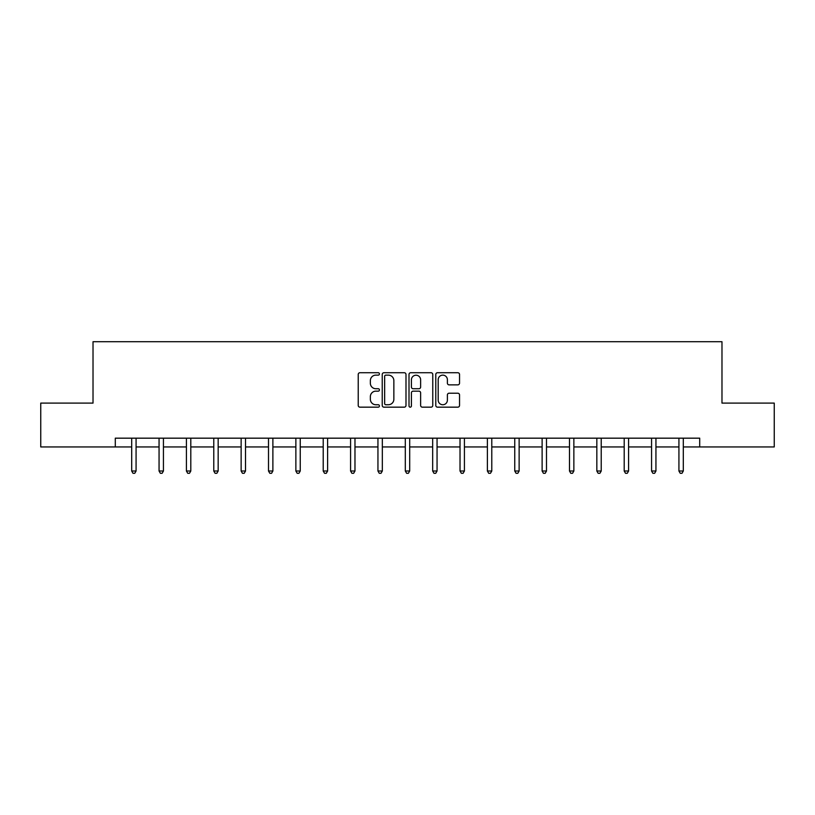 <?xml version="1.0" encoding="UTF-8"?>
<svg xmlns="http://www.w3.org/2000/svg" width="815" height="815" viewBox="0 0 815 815"><rect width="100%" height="100%" fill="white"/><g stroke="black" fill="none" stroke-linecap="round" stroke-linejoin="round"><path stroke-width="1.22" d="M379.433 373.932A1.202 1.202 0 0 0 378.231 372.73L359.945 372.73A1.722 1.722 0 0 0 358.223 374.452L358.223 405.442A1.722 1.722 0 0 0 359.945 407.164L378.231 407.164A1.202 1.202 0 0 0 379.433 405.952A1.202 1.202 0 0 0 378.231 404.749L375.868 404.749A5.511 5.511 0 0 1 370.356 399.238L370.356 396.661A5.511 5.511 0 0 1 375.868 391.149L378.231 391.149A1.202 1.202 0 0 0 379.433 389.947A1.202 1.202 0 0 0 378.231 388.735L375.868 388.735A5.511 5.511 0 0 1 370.356 383.233L370.356 380.646A5.511 5.511 0 0 1 375.868 375.134L378.231 375.134A1.202 1.202 0 0 0 379.433 373.932M457.816 384.863A1.722 1.722 0 0 0 459.538 383.142L459.538 374.452A1.722 1.722 0 0 0 457.816 372.73L437.502 372.73A1.722 1.722 0 0 0 435.781 374.452L435.781 405.442A1.722 1.722 0 0 0 437.502 407.164L457.816 407.164A1.722 1.722 0 0 0 459.538 405.442L459.538 394.939A1.722 1.722 0 0 0 457.816 393.217L449.116 393.217A1.722 1.722 0 0 0 447.394 394.939L447.394 400.145A4.605 4.605 0 0 1 442.79 404.749A4.605 4.605 0 0 1 438.185 400.145L438.185 379.739A4.605 4.605 0 0 1 442.79 375.134A4.605 4.605 0 0 1 447.394 379.739L447.394 383.142A1.722 1.722 0 0 0 449.116 384.863L457.816 384.863M115.292 446.946L40.75 446.946L40.75 403.099L93.022 403.099L93.022 341.709L721.978 341.709L721.978 403.099L774.25 403.099L774.25 446.946L699.708 446.946L699.708 438.175L115.292 438.175L115.292 446.946L131.694 446.946M405.992 374.452A1.722 1.722 0 0 0 404.271 372.73L383.957 372.73A1.722 1.722 0 0 0 382.235 374.452L382.235 405.442A1.722 1.722 0 0 0 383.957 407.164L404.271 407.164A1.722 1.722 0 0 0 405.992 405.442L405.992 374.452M410.729 372.73L431.043 372.73A1.722 1.722 0 0 1 432.765 374.452L432.765 405.442A1.722 1.722 0 0 1 431.043 407.164L422.353 407.164A1.722 1.722 0 0 1 420.632 405.442L420.632 392.871A1.722 1.722 0 0 0 418.91 391.149L413.134 391.149A1.722 1.722 0 0 0 411.412 392.871L411.412 405.952A1.202 1.202 0 0 1 410.21 407.164A1.202 1.202 0 0 1 409.008 405.952L409.008 374.452A1.722 1.722 0 0 1 410.729 372.73M136.074 446.946L159.057 446.946M163.438 446.946L186.411 446.946M190.802 446.946L213.775 446.946M218.165 446.946L241.138 446.946M245.519 446.946L268.502 446.946M272.882 446.946L295.865 446.946M300.246 446.946L323.219 446.946M327.61 446.946L350.582 446.946M354.973 446.946L377.946 446.946M382.327 446.946L405.31 446.946M409.69 446.946L432.673 446.946M437.054 446.946L460.027 446.946M464.418 446.946L487.39 446.946M491.781 446.946L514.754 446.946M519.135 446.946L542.118 446.946M546.498 446.946L569.481 446.946M573.862 446.946L596.835 446.946M601.226 446.946L624.198 446.946M628.589 446.946L651.562 446.946M655.943 446.946L678.926 446.946M683.306 446.946L699.708 446.946M385.852 375.134A1.202 1.202 0 0 0 384.649 376.347L384.649 403.547A1.202 1.202 0 0 0 385.852 404.749L388.348 404.749A5.511 5.511 0 0 0 393.859 399.238L393.859 380.646A5.511 5.511 0 0 0 388.348 375.134L385.852 375.134M420.632 379.831A4.605 4.605 0 0 0 416.027 375.226A4.605 4.605 0 0 0 411.412 379.831L411.412 387.013A1.722 1.722 0 0 0 413.134 388.735L418.91 388.735A1.722 1.722 0 0 0 420.632 387.013L420.632 379.831M136.309 438.175L136.207 438.429A1.752 1.752 0 0 0 136.074 439.091L136.074 471.009L131.694 471.009L131.694 439.091A1.752 1.752 0 0 0 131.561 438.429L131.459 438.175M136.074 471.009L134.76 473.291L133.008 473.291L131.694 471.009M163.672 438.175L163.56 438.429A1.752 1.752 0 0 0 163.438 439.091L163.438 471.009L159.057 471.009L159.057 439.091A1.752 1.752 0 0 0 158.925 438.429L158.823 438.175M163.438 471.009L162.124 473.291L160.372 473.291L159.057 471.009M191.026 438.175L190.924 438.429A1.752 1.752 0 0 0 190.802 439.091L190.802 471.009L186.411 471.009L186.411 439.091A1.752 1.752 0 0 0 186.289 438.429L186.187 438.175M190.802 471.009L189.488 473.291L187.735 473.291L186.411 471.009M218.389 438.175L218.288 438.429A1.752 1.752 0 0 0 218.165 439.091L218.165 471.009L213.775 471.009L213.775 439.091A1.752 1.752 0 0 0 213.652 438.429L213.55 438.175M218.165 471.009L216.851 473.291L215.089 473.291L213.775 471.009M245.753 438.175L245.651 438.429A1.752 1.752 0 0 0 245.519 439.091L245.519 471.009L241.138 471.009L241.138 439.091A1.752 1.752 0 0 0 241.016 438.429L240.904 438.175M245.519 471.009L244.205 473.291L242.452 473.291L241.138 471.009M273.117 438.175L273.015 438.429A1.752 1.752 0 0 0 272.882 439.091L272.882 471.009L268.502 471.009L268.502 439.091A1.752 1.752 0 0 0 268.369 438.429L268.267 438.175M272.882 471.009L271.568 473.291L269.816 473.291L268.502 471.009M300.48 438.175L300.368 438.429A1.752 1.752 0 0 0 300.246 439.091L300.246 471.009L295.865 471.009L295.865 439.091A1.752 1.752 0 0 0 295.733 438.429L295.631 438.175M300.246 471.009L298.932 473.291L297.18 473.291L295.865 471.009M327.834 438.175L327.732 438.429A1.752 1.752 0 0 0 327.61 439.091L327.61 471.009L323.219 471.009L323.219 439.091A1.752 1.752 0 0 0 323.097 438.429L322.995 438.175M327.61 471.009L326.295 473.291L324.543 473.291L323.219 471.009M355.197 438.175L355.096 438.429A1.752 1.752 0 0 0 354.973 439.091L354.973 471.009L350.582 471.009L350.582 439.091A1.752 1.752 0 0 0 350.46 438.429L350.358 438.175M354.973 471.009L353.649 473.291L351.897 473.291L350.582 471.009M382.561 438.175L382.459 438.429A1.752 1.752 0 0 0 382.327 439.091L382.327 471.009L377.946 471.009L377.946 439.091A1.752 1.752 0 0 0 377.824 438.429L377.712 438.175M382.327 471.009L381.012 473.291L379.26 473.291L377.946 471.009M409.925 438.175L409.823 438.429A1.752 1.752 0 0 0 409.69 439.091L409.69 471.009L405.31 471.009L405.31 439.091A1.752 1.752 0 0 0 405.177 438.429L405.075 438.175M409.69 471.009L408.376 473.291L406.624 473.291L405.31 471.009M437.288 438.175L437.176 438.429A1.752 1.752 0 0 0 437.054 439.091L437.054 471.009L432.673 471.009L432.673 439.091A1.752 1.752 0 0 0 432.541 438.429L432.439 438.175M437.054 471.009L435.74 473.291L433.988 473.291L432.673 471.009M464.642 438.175L464.54 438.429A1.752 1.752 0 0 0 464.418 439.091L464.418 471.009L460.027 471.009L460.027 439.091A1.752 1.752 0 0 0 459.905 438.429L459.803 438.175M464.418 471.009L463.103 473.291L461.351 473.291L460.027 471.009M492.005 438.175L491.903 438.429A1.752 1.752 0 0 0 491.781 439.091L491.781 471.009L487.39 471.009L487.39 439.091A1.752 1.752 0 0 0 487.268 438.429L487.166 438.175M491.781 471.009L490.457 473.291L488.705 473.291L487.39 471.009M519.369 438.175L519.267 438.429A1.752 1.752 0 0 0 519.135 439.091L519.135 471.009L514.754 471.009L514.754 439.091A1.752 1.752 0 0 0 514.632 438.429L514.52 438.175M519.135 471.009L517.82 473.291L516.068 473.291L514.754 471.009M546.733 438.175L546.631 438.429A1.752 1.752 0 0 0 546.498 439.091L546.498 471.009L542.118 471.009L542.118 439.091A1.752 1.752 0 0 0 541.985 438.429L541.883 438.175M546.498 471.009L545.184 473.291L543.432 473.291L542.118 471.009M574.096 438.175L573.984 438.429A1.752 1.752 0 0 0 573.862 439.091L573.862 471.009L569.481 471.009L569.481 439.091A1.752 1.752 0 0 0 569.349 438.429L569.247 438.175M573.862 471.009L572.548 473.291L570.795 473.291L569.481 471.009M601.45 438.175L601.348 438.429A1.752 1.752 0 0 0 601.226 439.091L601.226 471.009L596.835 471.009L596.835 439.091A1.752 1.752 0 0 0 596.712 438.429L596.611 438.175M601.226 471.009L599.911 473.291L598.149 473.291L596.835 471.009M628.813 438.175L628.711 438.429A1.752 1.752 0 0 0 628.589 439.091L628.589 471.009L624.198 471.009L624.198 439.091A1.752 1.752 0 0 0 624.076 438.429L623.974 438.175M628.589 471.009L627.265 473.291L625.513 473.291L624.198 471.009M656.177 438.175L656.075 438.429A1.752 1.752 0 0 0 655.943 439.091L655.943 471.009L651.562 471.009L651.562 439.091A1.752 1.752 0 0 0 651.44 438.429L651.328 438.175M655.943 471.009L654.628 473.291L652.876 473.291L651.562 471.009M683.541 438.175L683.439 438.429A1.752 1.752 0 0 0 683.306 439.091L683.306 471.009L678.926 471.009L678.926 439.091A1.752 1.752 0 0 0 678.793 438.429L678.691 438.175M683.306 471.009L681.992 473.291L680.24 473.291L678.926 471.009"/></g></svg>
